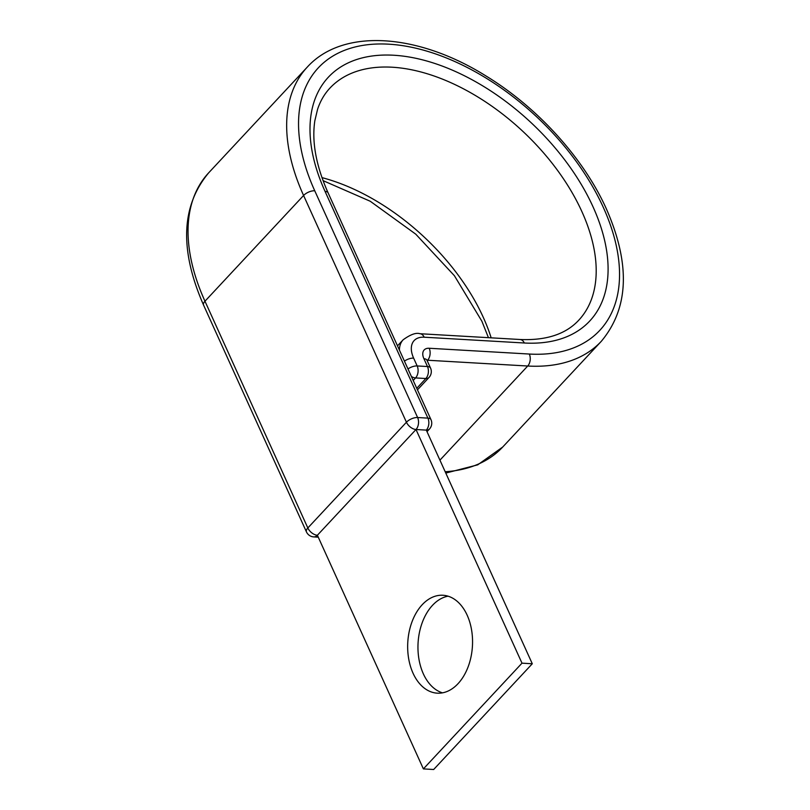 <?xml version="1.0" encoding="UTF-8"?>
<svg xmlns="http://www.w3.org/2000/svg" width="810" height="810" viewBox="0 0 810 810"><rect width="100%" height="100%" fill="white"/><g stroke="black" fill="none" stroke-linecap="round" stroke-linejoin="round"><path stroke-width="1.21" d="M442.462 692.844A49.045 32.38 93.3 0 1 423.336 673.819A49.045 32.38 93.3 0 1 448.051 596.18M467.167 615.195A49.045 32.38 -86.7 0 0 442.938 595.259A49.045 32.38 -86.7 0 0 412.219 621.26A49.045 32.38 -86.7 0 0 413.049 673.231A49.045 32.38 -86.7 0 0 437.278 693.168A49.045 32.38 -86.7 0 0 467.998 667.167A49.045 32.38 -86.7 0 0 467.167 615.195M203.583 305.137A8.576 4.01 -24.4 0 1 204.97 301.219A201.022 118.159 -137 0 1 208.686 172.814C181.106 205.902 179.405 250.006 203.583 305.137L306.443 531.887A8.576 4.01 -24.4 0 1 307.83 527.968L406.438 422.233A8.576 4.01 -24.4 0 1 417.606 417.525L427.903 418.122A8.576 5.66 93.3 0 1 426.303 430.11L532.292 663.765L433.674 769.5L423.387 768.903L521.994 663.167L532.292 663.765M439.931 460.151L527.715 366.019A201.022 118.159 -137 0 0 601.314 341.304C628.894 308.215 630.595 264.111 606.417 208.98C583.757 158.406 537.88 107.72 486.476 76.272C418.294 33.402 343.045 27.672 307.294 67.078A201.022 118.159 -137 0 0 303.588 195.483L204.97 301.219L307.83 527.968A8.576 5.042 43 0 0 317.388 535.248L416.006 429.513L521.994 663.167M306.443 531.887A8.576 8.576 0 0 0 313.764 536.909A8.576 5.66 93.3 0 0 317.388 535.248L423.387 768.903M427.002 431.659L429.442 429.047A8.576 5.042 43 0 1 426.303 430.11L416.006 429.513A8.576 5.042 43 0 1 406.438 422.233L303.588 195.483A8.576 4.01 -24.4 0 1 314.746 190.775A192.446 113.116 -137 0 1 388.759 44.185A192.446 113.116 -137 0 1 603.339 207.451A192.446 113.116 -137 0 1 529.315 354.041L429.199 348.259A13.729 8.07 43 0 0 423.913 358.708L427.467 366.535A8.576 4.01 -24.4 0 1 430.545 368.074L426.992 360.248A8.576 4.01 155.6 0 0 423.913 358.708M321.965 177.623A170.14 100.005 -137 0 1 483.256 317.297A170.14 100.005 -137 0 1 491.164 337.831M520.071 339.501A8.576 5.66 -86.7 0 1 524.303 342.994A178.716 105.047 -137 0 0 593.042 206.854A178.716 105.047 -137 0 0 393.771 55.242A178.716 105.047 -137 0 0 325.043 191.373A8.576 4.01 -24.4 0 1 328.121 192.901C316.052 165.726 311.627 141.649 314.857 120.66L317.571 109.299C320.325 101.037 324.425 93.98 329.883 88.148A170.14 100.005 -137 0 1 457.731 85.911A170.14 100.005 -137 0 1 581.874 211.562A170.14 100.005 -137 0 1 578.735 320.233C565.755 334.196 546.203 340.625 520.071 339.501L419.944 333.72C416.056 332.444 410.457 334.479 403.127 339.805A36.035 21.181 43 0 0 399.421 350.102M407.977 368.955A8.576 4.01 -24.4 0 1 417.17 365.948L427.467 366.535A8.576 5.66 -86.7 0 1 425.868 378.523L415.57 377.926L413.201 380.467M524.303 342.994L424.177 337.203A27.449 16.139 43 0 0 413.626 358.121L417.17 365.948A8.576 5.66 -86.7 0 1 415.57 377.926A8.576 5.042 -137 0 1 411.409 376.518M413.626 358.121A8.576 4.01 155.6 0 0 404.433 361.128M427.184 360.673L427.589 360.237A5.143 3.027 43 0 0 427.002 360.258M529.315 354.041A8.576 5.66 -86.7 0 1 527.715 366.019L427.589 360.237A8.576 5.66 -86.7 0 0 429.199 348.259M424.177 337.203A8.576 5.66 -86.7 0 0 419.944 333.72M601.314 341.304L502.706 447.039A201.022 118.159 -137 0 1 445.186 471.744M314.746 190.775L417.606 417.525A8.576 5.66 93.3 0 1 416.006 429.513M325.043 191.373L427.903 418.122A8.576 4.01 -24.4 0 1 430.981 419.651L328.121 192.901M416.755 388.294L425.868 378.523A8.576 5.042 43 0 0 429.006 377.47A8.576 8.576 0 0 0 430.545 368.074M488.45 337.679L481.879 321.216L454.42 275.734L415.763 234.171L370.241 201.255L323.048 180.63M307.294 67.078L208.686 172.814M426.992 360.248L426.495 359.579M397.497 345.84L403.127 339.805M502.706 447.039L477.708 464.849L445.794 473.08M313.764 536.909L318.259 537.172M429.442 429.047A8.576 8.576 0 0 0 430.981 419.651M417.454 389.853L429.006 377.47"/></g></svg>
